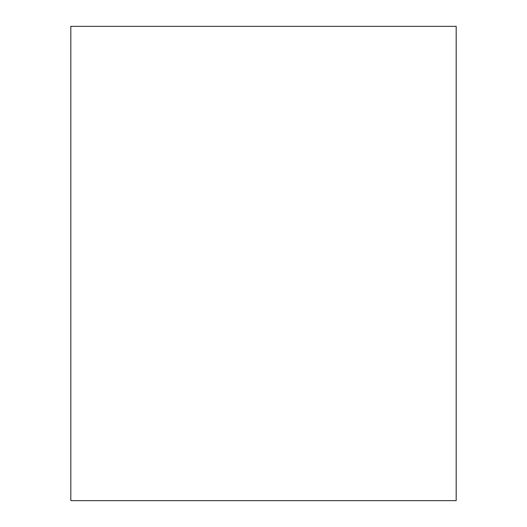 <?xml version="1.0" encoding="UTF-8"?>
<svg xmlns="http://www.w3.org/2000/svg" width="527" height="527" viewBox="0 0 527 527"><rect width="100%" height="100%" fill="white"/><g stroke="black" fill="none" stroke-linecap="round" stroke-linejoin="round"><path stroke-width="0.79" d="M456.184 500.65L456.184 26.35L70.816 26.35L70.816 500.65L456.184 500.65"/></g></svg>
